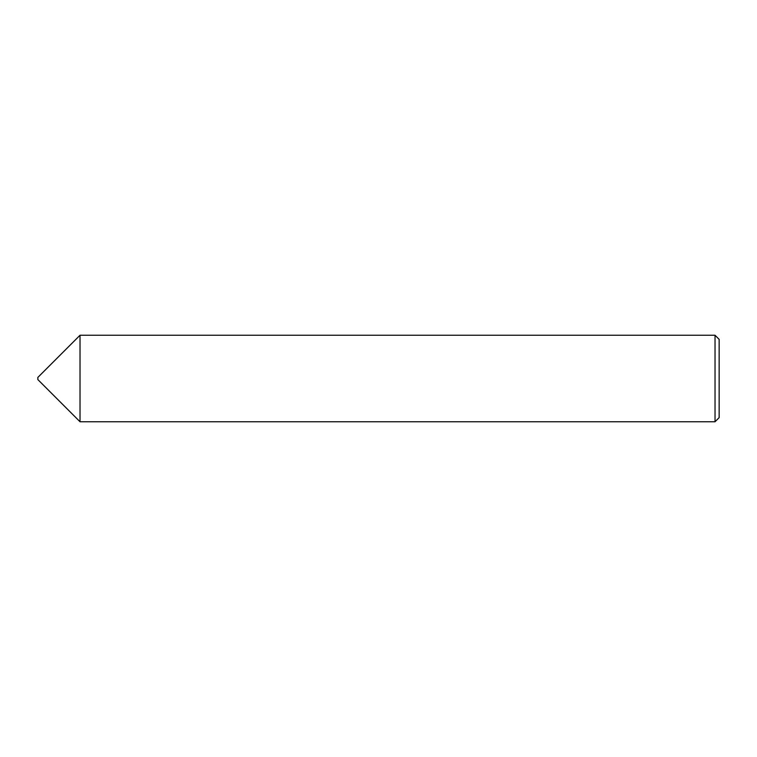 <?xml version="1.0" encoding="UTF-8"?>
<svg xmlns="http://www.w3.org/2000/svg" width="757" height="757" viewBox="0 0 757 757"><rect width="100%" height="100%" fill="white"/><g stroke="black" fill="none" stroke-linecap="round" stroke-linejoin="round"><path stroke-width="0.57" stroke-dasharray="3.79 2.84" d="M37.85 377.421L37.85 379.579M80.024 335.247L80.024 421.753M719.15 417.637L719.15 339.363M715.034 335.247L715.034 421.753"/><path stroke-width="1.14" d="M37.85 379.579L37.85 377.421L80.024 335.247L80.024 421.753L37.85 379.579M715.034 335.247L719.15 339.363L719.15 417.637L715.034 421.753L715.034 335.247L80.024 335.247M715.034 421.753L80.024 421.753"/></g></svg>
